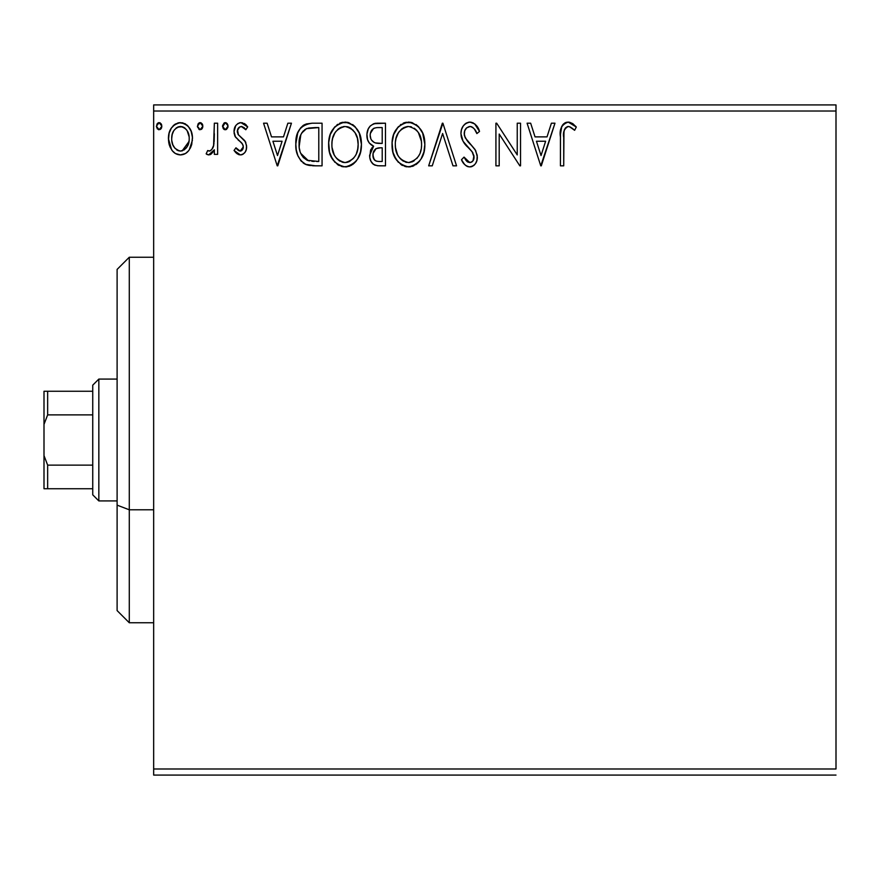<?xml version="1.0" encoding="UTF-8"?>
<svg xmlns="http://www.w3.org/2000/svg" width="880" height="880" viewBox="0 0 880 880"><rect width="100%" height="100%" fill="white"/><g stroke="black" fill="none" stroke-linecap="round" stroke-linejoin="round"><path stroke-width="1.32" d="M153.659 111.012L836 111.012L836 768.988L153.659 768.988L153.659 111.012L153.659 775.082L836 775.082L153.659 775.082L153.659 768.988L836 768.988L836 111.012L153.659 111.012L153.659 104.918L153.659 111.012M192.225 135.333L192.478 138.699C192.566 129.844 188.551 124.498 180.444 122.65C172.348 124.509 168.344 129.855 168.421 138.699L171.611 149.776C173.69 153.021 176.638 154.737 180.444 154.913C184.261 154.737 187.209 153.021 189.299 149.754L191.73 144.474L192.445 137.302L191.114 131.186L188.232 126.324L184.756 123.596L179.058 122.738L175.164 124.135L171.347 128.128L169.114 133.199L168.465 140.162L170.17 147.235L172.403 150.843L175.373 153.505L180.444 154.913L185.537 153.505L188.496 150.832M214.346 123.2L217.635 123.2L214.346 123.2L213.598 145.431L211.794 149.545L209.649 151.03L207.713 150.524L206.151 153.846L208.296 154.88L210.584 154.418L214.346 149.776L214.346 154.363L217.635 154.363L217.635 123.2L217.635 154.363L217.635 123.2L214.346 123.2L213.84 144.364C213.565 147.697 212.014 149.941 209.187 151.085L207.713 150.524L206.151 153.846L208.648 154.913L214.346 149.776L214.346 154.363L217.635 154.363L214.346 154.363M240.361 154.913L243.1 154.176L245.124 152.185L246.268 149.578L246.543 145.497L244.783 140.69L238.095 134.464L237.556 129.745L238.92 127.479L241.318 126.478L243.958 127.545L245.817 129.756L247.698 126.874L244.871 123.871L240.955 122.65L237.952 123.475L235.719 125.675L234.036 131.659L235.499 137.126L241.868 143.121L243.122 145.42L243.133 148.324L241.527 150.667L238.832 150.744L235.95 147.807L234.036 150.48L236.72 153.428L240.361 154.913C244.596 154.033 246.675 151.305 246.609 146.74L245.553 141.933L238.095 134.464L237.314 131.494C237.358 128.689 238.7 127.028 241.318 126.478L245.817 129.756L247.698 126.874L240.955 122.65C236.302 123.64 234.003 126.643 234.036 131.659L235.114 136.477L242.539 144.067L243.331 146.894L240.163 151.085L235.95 147.807L234.036 150.48L240.361 154.913M304.81 124.531L312.147 123.2L306.317 123.959L303.182 125.455L300.487 128.051L297.737 132.957L295.812 143.99L296.274 149.886L297.847 155.584L300.828 160.677L306.042 164.56L313.016 165.792L322.058 165.847L322.058 123.2L312.147 123.2C300.773 124.751 295.328 131.681 295.812 143.99C295.317 152.735 298.529 159.511 305.448 164.307L315.601 165.847L322.058 165.847L322.058 123.2L322.058 165.847L312.95 165.781M376.959 123.2L385.484 123.2L373.703 123.717L370.238 125.994L368.269 128.898L366.927 134.2L367.543 139.634L369.27 143L373.626 146.201L370.557 150.249L369.754 157.333L370.931 161.271L373.527 164.428L377.388 165.737L385.484 165.847L385.484 123.2L385.484 165.847L385.484 123.2L376.959 123.2C370.293 124.234 366.938 128.26 366.894 135.3C366.85 140.404 369.094 144.045 373.626 146.201L369.622 155.276C369.677 161.997 372.955 165.528 379.445 165.847L385.484 165.847L379.445 165.847M432.245 165.847L428.67 165.847L442.343 123.2L428.67 165.847L432.245 165.847L442.618 133.496L452.991 165.847L456.555 165.847L442.893 123.2L456.555 165.847L442.893 123.2L428.67 165.847L432.245 165.847L442.618 133.496L452.991 165.847L456.555 165.847L452.991 165.847M517.242 123.2L517.242 154.924L496.672 123.2L495.924 123.2L495.924 165.847L499.202 165.847L499.202 134.046L519.838 165.847L520.531 165.847L520.531 123.2L517.242 123.2L520.531 123.2L517.242 123.2L517.242 154.924L496.672 123.2L495.924 123.2L495.924 165.847L499.202 165.847L499.202 134.046L519.838 165.847L520.531 165.847L520.531 123.2L520.531 165.847L519.838 165.847M563.717 137.478L564.08 130.9L565.422 127.93L567.457 126.577L569.393 126.643L574.629 130.306L576.301 127.028L572.792 123.651L568.854 122.133L564.806 122.958L561.825 126.269L560.483 134.189L560.439 165.847L563.717 165.847L563.717 137.478C562.727 132.253 564.245 128.59 568.271 126.478L570.427 127.094L574.629 130.306L576.301 127.028L568.238 122.111C561.726 124.322 559.13 129.305 560.439 137.049L560.439 165.847L563.717 165.847L563.959 131.714M551.397 123.2L554.972 123.2L541.299 165.847L554.972 123.2L551.397 123.2L547.019 136.873L535.04 136.873L530.662 123.2L527.087 123.2L540.76 165.847L554.972 123.2L551.397 123.2L547.019 136.873L535.04 136.873L530.662 123.2L527.087 123.2L540.76 165.847L527.087 123.2L530.662 123.2M469.942 122.111L466.081 123.178L463.221 126.005L461.483 129.646L460.933 133.65L463.045 141.229L472.076 151.657L473.935 155.683L473 160.809L470.712 162.459L466.928 161.403L464.046 157.102L461.483 159.72L464.64 164.538L466.928 166.276L469.711 166.936L473.44 165.737L475.508 163.603L476.905 160.435L477.235 155.298L474.98 149.446L465.289 137.896L464.288 134.794L464.706 130.79L466.62 127.875L470.173 126.478L472.593 127.27L474.419 129.063L476.861 133.584L479.523 131.428L474.837 123.948L469.942 122.111C463.991 123.409 460.988 127.248 460.933 133.65C461.406 139.139 463.76 143.726 468.028 147.411L472.076 151.657L474.056 157.168C474.067 160.237 472.637 162.041 469.755 162.569L464.046 157.102L461.483 159.72C462.99 163.757 465.74 166.155 469.711 166.936C474.848 165.836 477.389 162.514 477.334 156.992L475.651 150.491L465.289 137.896L464.211 133.705C464.288 129.602 466.279 127.193 470.173 126.478C473.594 127.512 475.827 129.877 476.861 133.584L479.523 131.428C478.093 126.214 474.903 123.112 469.942 122.111L468.93 122.166M424.842 144.331L422.675 133.133L418.539 126.731L412.17 122.639L404.602 122.661L398.266 126.83L393.69 134.486L392.095 142.615L392.942 152.207L395.989 159.291L401.313 164.824L406.725 166.815L412.434 166.342L417.582 163.273L421.025 159.027L423.929 151.943L424.842 144.331C424.996 132.198 419.518 124.784 408.397 122.111C397.287 124.883 391.831 132.363 392.04 144.54C391.831 156.849 397.364 164.307 408.65 166.936C419.694 164.032 425.084 156.497 424.842 144.331M361.427 144.331L359.26 133.133L355.113 126.731L348.755 122.639L341.187 122.661L334.84 126.83L330.264 134.486L328.68 142.615L329.527 152.207L332.563 159.291L337.887 164.824L343.299 166.815L349.008 166.342L354.156 163.273L357.61 159.027L360.514 151.943L361.427 144.331C361.581 132.198 356.092 124.784 344.971 122.111C333.861 124.883 328.416 132.363 328.625 144.54C328.405 156.849 333.938 164.307 345.224 166.936C356.268 164.032 361.669 156.497 361.427 144.331M287.87 123.2L291.445 123.2L277.772 165.847L291.445 123.2L287.87 123.2L283.492 136.873L271.513 136.873L267.124 123.2L263.56 123.2L277.222 165.847L291.445 123.2L287.87 123.2L283.492 136.873L271.513 136.873L267.124 123.2L263.56 123.2L277.222 165.847L263.56 123.2L267.124 123.2M223.509 128.931L222.552 126.203L225.28 129.756L228.019 126.203L226.468 122.991L224.103 122.991L222.596 125.587L223.223 128.557L225.896 129.679L227.975 126.83M202.873 126.203L202.18 123.86L199.826 122.683L198.077 123.86L197.439 126.83L199.518 129.679L202.191 128.557L202.873 126.203L200.134 122.65L197.406 126.203L200.134 129.756L202.873 126.203M161.865 126.203L161.172 123.86L158.818 122.683L157.08 123.86L156.431 126.83L158.51 129.679L161.183 128.557L161.865 126.203L159.126 122.65L156.398 126.203L159.126 129.756L161.865 126.203M836 104.918L153.659 104.918L836 104.918L836 111.012L836 104.918M563.717 165.847L560.439 165.847M560.483 134.211L560.45 135.619M561.297 127.556L562.551 125.048M562.562 125.026L563.794 123.684M564.85 122.936L565.851 122.485M565.961 122.452L566.742 122.243M568.238 122.111L567.644 122.133M569.448 122.21L572.792 123.651M575.487 126.115L576.301 127.028L574.629 130.306L572.649 128.623M572.121 128.216L569.393 126.654M569.349 126.632L567.864 126.511M568.832 126.522L568.271 126.478M564.652 129.107L564.311 129.987M564.641 129.151L563.915 132.187M561.825 126.269L561.286 127.589M541.035 155.562L536.448 141.24L545.622 141.24L541.035 155.562L536.448 141.24L545.622 141.24L541.035 155.562M499.202 165.847L495.924 165.847L495.924 123.2L496.672 123.2M470.844 122.166L473.374 122.958M474.584 123.75L479.523 131.428L476.861 133.584L475.783 131.252M471.438 126.687L470.173 126.478M466.323 128.15L465.74 128.821M465.135 129.8L464.706 130.757M464.288 134.794L464.486 135.806M464.508 135.883L467.181 140.734M467.742 141.438L468.809 142.681M469.216 143.121L470.723 144.694M471.867 145.86L472.978 147.059M474.98 149.446L474.463 148.797M477.235 158.752L476.916 160.402M476.894 160.49L475.519 163.581M474.441 164.901L473.44 165.737M472.45 166.32L470.8 166.848M468.281 166.771L466.917 166.276M465.751 165.55L463.727 163.416M463.738 163.427L463.21 162.679M461.483 159.72L464.046 157.102L464.541 158.026M465.058 158.906L465.619 159.775M465.641 159.808L466.235 160.633M466.411 160.842L467.423 161.799M467.775 162.019L469.755 162.569M471.636 162.085L472.373 161.546M473 160.809L473.726 159.368M473.825 159.016L473.935 155.683M472.901 152.9L472.505 152.273M472.494 152.262L470.085 149.501M466.664 145.981L465.432 144.573M465.333 144.463L464.123 142.89M462.154 139.458L461.494 137.577M461.461 137.456L461.098 135.784M461.054 131.659L460.966 132.638M462.352 127.446L463.199 126.049M463.254 125.961L464.464 124.509M466.081 123.189L464.508 124.454M466.103 123.167L468.853 122.177M471.097 150.557L471.845 151.371M474.012 156.42L473.99 158.125M470.701 166.859L471.669 166.639M477.312 157.861L477.334 156.992M468.886 126.643L469.524 126.522M424.633 148.104L424.336 150.106M423.929 151.954L423.456 153.615M422.939 155.078L422.103 157.036M422.059 157.135L421.047 159.005M419.969 160.622L418.693 162.162M416.801 163.933L415.855 164.637M413.82 165.792L412.456 166.331M406.659 166.804L404.833 166.43M402.38 165.44L401.302 164.824M398.332 162.305L394.174 155.859M393.833 155.012L392.942 152.196M392.37 149.292L392.26 148.401M392.04 144.54L392.095 142.604M392.26 140.657L392.447 139.337M392.953 136.873L393.668 134.552M395.967 129.866L398.255 126.841M400.345 124.894L401.115 124.333M403.194 123.178L404.58 122.672M404.657 122.639L406.483 122.243M408.397 122.111L409.365 122.144M410.355 122.243L412.181 122.65M416.042 124.52L418.55 126.753M422.708 133.188L423.456 135.157M424.391 138.853L424.622 140.459M409.607 166.903L410.564 166.793M406.648 126.643L407.726 126.511M420.398 152.064L421.113 149.27M417.483 157.641L416.779 158.488M410.3 162.393L408.507 162.569C399.553 160.314 395.164 154.308 395.318 144.551L395.494 147.631L395.318 144.551C395.109 134.706 399.509 128.689 408.507 126.478C417.373 128.689 421.718 134.651 421.564 144.353L421.399 141.284L421.564 144.353C421.762 154.132 417.417 160.204 408.507 162.569L409.277 162.536M397.452 154.55L398.992 157.124M397.573 154.792L395.494 147.631M406.967 162.448L402.71 160.732L399.762 158.092L401.478 159.797M402.688 160.71L403.458 161.194M405.471 162.085L406.494 162.36M404.008 127.501L401.599 129.052L405.449 126.94M396.055 138.347L398.409 132.704L401.599 129.052M399.3 131.417L397.276 134.838M395.494 141.46L396.044 138.402M420.86 138.303L420.585 137.346M419.694 134.981L418.44 132.682L421.399 141.295M416.625 130.295L418.44 132.682M410.036 126.588L411.521 126.918M412.357 161.755L411.543 162.063M421.531 145.893L421.388 147.444M375.375 165.319L374.539 165M373.527 164.428L372.57 163.614M372.042 163.02L370.942 161.293M370.931 161.271L369.754 157.322M370.557 150.26L371.03 149.237M371.789 148.038L372.559 147.147M372.075 145.42L370.711 144.485M369.27 142.989L367.532 139.612M367.433 139.26L367.279 138.688M366.927 136.158L366.894 135.3M367.037 133.056L367.774 130.064M368.753 127.996L370.117 126.126M375.848 123.255L374.77 123.42M370.843 138.787L370.172 135.3C370.48 130.075 373.23 127.501 378.455 127.578L382.206 127.578L382.206 143.429L375.32 142.923C371.921 141.559 370.205 139.018 370.172 135.3L370.337 137.17M375.122 160.534L373.208 157.641L373.054 153.461L376.057 148.61L380.523 147.807L377.982 147.994M373.054 153.494L372.911 155.199C373.076 150.238 375.617 147.774 380.523 147.807L382.206 147.807L382.206 161.469L378.796 161.469C374.88 161.293 372.911 159.203 372.911 155.199L374.231 159.698M374.341 159.83L375.1 160.512M376.959 161.293L375.716 160.875M375.716 148.819L373.219 152.713M376.618 143.209L380.545 143.429L375.32 142.923M370.469 137.709L370.7 138.435M374.176 142.461L371.514 140.063M370.348 133.441L373.494 128.513M372.405 129.371L371.382 130.713M370.887 131.692L370.425 133.078M373.208 157.641L372.977 156.431M372.911 155.199L372.944 154.33M373.054 153.461L373.516 151.778M380.523 147.807L382.206 147.807L382.206 161.469L378.796 161.469M361.207 148.126L360.91 150.106M360.503 151.954L360.03 153.615M359.524 155.078L358.688 157.036M358.644 157.135L357.61 159.027M356.543 160.622L355.3 162.129M353.364 163.944L352.44 164.637M351.527 165.209L349.03 166.331M346.192 166.903L347.138 166.793M343.233 166.804L341.418 166.43M338.965 165.44L337.887 164.813M334.906 162.305L330.781 155.914M330.418 155.012L329.527 152.24M328.944 149.292L328.834 148.401M328.625 144.54L328.68 142.604M328.845 140.657L329.021 139.337M329.516 136.928L330.264 134.497M332.541 129.866L334.829 126.841M336.93 124.894L337.689 124.333M339.768 123.178L341.154 122.672M341.231 122.639L343.057 122.243M344.971 122.111L345.939 122.144M346.929 122.243L348.766 122.65M352.616 124.52L355.124 126.742M359.282 133.188L360.03 135.157M360.965 138.853L361.196 140.459M330.396 154.968L330.759 155.87M343.222 126.643L344.311 126.511M349.492 127.457L348.106 126.918L350.856 128.238L355.025 132.682L357.423 138.281L358.149 144.353L357.973 141.284M357.742 148.984L358.149 144.353C358.347 154.132 353.991 160.204 345.081 162.569L343.541 162.448L345.081 162.569C336.138 160.314 331.738 154.308 331.903 144.551C331.694 134.706 336.083 128.689 345.081 126.478C353.947 128.689 358.303 134.651 358.149 144.353L357.698 149.27M354.068 157.641L349.547 161.469L345.851 162.536M334.037 154.55L335.566 157.124M331.903 144.551L332.068 141.46L331.903 144.551M334.158 154.792L332.068 147.631M343.541 162.448L339.284 160.732L336.336 158.092L338.052 159.797M339.262 160.71L340.032 161.194M342.045 162.085L343.068 162.36M340.582 127.501L338.173 129.052L342.034 126.94M332.629 138.347L334.983 132.704L338.173 129.052M335.874 131.417L333.85 134.838M357.434 138.303L357.17 137.346M356.268 134.981L355.025 132.682M353.199 130.295L349.558 127.49M346.61 126.588L348.106 126.918M346.874 162.393L348.15 162.063M348.931 161.755L353.353 158.488M357.753 148.973L356.411 153.571M356.466 153.428L356.972 152.064M310.398 165.572L308.066 165.187M310.442 165.583L306.713 164.813M305.448 164.307L306.042 164.56M304.095 163.57L302.951 162.756M301.631 161.557L300.894 160.743M297.847 155.584L297.374 154.319M297.297 154.11L296.769 152.284M296.725 152.119L296.274 149.875M296.043 148.236L295.922 146.927M295.845 145.464L295.999 140.283M298.507 131.241L299.541 129.404M303.974 124.96L303.182 125.455M297.858 155.606L298.177 156.354M304.15 163.603L304.799 163.966M309.485 160.93L307.186 160.281C301.367 156.596 298.672 151.173 299.101 143.99C298.683 137.324 301.136 132.209 306.482 128.656L318.78 127.578L318.78 161.469L307.186 160.281L303.303 157.498L300.784 153.417L308.297 160.655M301.653 133.1L306.482 128.656L304.546 129.8M306.999 128.458L315.249 127.578L308.605 128.04M314.237 161.425L311.85 161.271M300.806 134.75L299.189 146.399L299.431 139.513L301.081 134.167M299.266 147.213L299.189 146.399M299.904 150.81L299.475 148.786M303.369 130.845L301.609 133.177M277.508 155.562L272.91 141.24L282.084 141.24L277.508 155.562L272.91 141.24L282.084 141.24L277.508 155.562M239.371 154.803L238.392 154.484M237.49 153.989L236.753 153.45M236.137 152.922L235.279 152.053M234.036 150.48L235.95 147.807L236.786 148.962M237.116 149.347L237.699 149.93M239.811 151.052L240.878 150.986M241.527 150.678L242.33 149.908M242.539 149.622L242.99 148.775M243.155 148.247L243.188 145.662M243.133 145.442L241.527 142.758M241.043 142.296L238.062 139.909M234.619 135.333L235.114 136.477M234.3 134.156L234.091 132.902M234.058 130.878L234.036 131.659M234.421 128.535L234.63 127.875M234.971 127.017L235.708 125.697M239.382 122.859L240.141 122.705M240.955 122.65L240.163 122.705M241.989 122.727L242.583 122.848M244.134 123.442L244.838 123.86M244.904 123.904L246.345 125.081M247.698 126.874L245.817 129.756L244.97 128.59M244.618 128.183L243.958 127.545M242.044 126.555L241.318 126.478M239.624 126.94L237.38 130.614M237.512 129.91L238.436 134.948M240.603 136.95L241.582 137.676M246.609 146.74L246.587 147.455M246.268 149.567L245.542 151.492M245.124 152.185L244.607 152.867M244.596 152.889L242.286 154.583M241.78 154.737L241.131 154.869M245.817 142.505L245.553 141.933M237.358 132.275L237.314 131.494M243.331 146.894L243.276 147.609M236.346 148.368L235.95 147.807M227.865 127.424L226.479 129.426M224.653 129.668L224.103 129.437M227.975 125.587L225.28 122.65L222.596 126.83M224.103 122.991L224.653 122.738M225.599 122.683L226.446 122.98M226.468 122.991L227.337 123.86M227.227 123.717L227.81 124.828M214.346 149.776L213.884 150.689M211.123 154.099L213.356 151.613M210.595 154.418L209.649 154.781M206.151 153.846L207.713 150.524L209.649 151.03M210.903 150.425L210.1 150.909M212.498 148.478L212.927 147.554M213.312 146.487L214.027 143.055M214.148 141.702L214.346 133.672M206.712 154.253L207.306 154.583M202.697 127.512L201.322 129.426M202.18 128.568L201.333 129.426M199.507 129.668L198.935 129.415M198.946 122.991L199.507 122.738M200.442 122.683L201.311 122.991M202.081 123.717L202.664 124.828M202.708 124.971L202.18 123.86M187.638 151.8L185.548 153.483M175.307 153.472L174.229 152.702M170.236 147.378L169.246 144.749M169.147 144.43L168.608 141.68M168.421 138.699L168.465 137.302M168.586 135.938L168.795 134.618M169.114 133.21L169.554 131.813M170.137 130.339L171.336 128.15M172.997 125.961L174.405 124.674M177.727 123.002L178.992 122.749M181.863 122.749L183.205 123.013M184.789 123.607L185.702 124.113M186.769 124.883L188.21 126.302M189.552 128.117L190.586 129.965M189.299 149.754L192.434 140.162M191.719 144.507L190.74 147.18M190.63 147.433L190.168 148.335M180.444 122.65L179.751 122.683M177.573 127.105L182.501 126.786L180.455 126.478C186.428 128.018 189.343 132.077 189.2 138.666C189.343 145.288 186.428 149.435 180.455 151.085L180.455 151.085C174.482 149.424 171.567 145.288 171.699 138.666L172.194 134.552L171.699 138.666C171.556 132.077 174.471 128.007 180.455 126.478L184.36 127.688L186.582 129.844M187.154 130.724L189.079 136.598M189.079 140.778L187.132 146.685L184.371 149.798L180.455 151.085L182.512 150.755M179.399 150.997L175.01 148.368L172.832 144.815L171.82 140.756M172.59 144.177L172.832 144.815M176.539 149.798L178.398 150.755M180.455 126.478L178.387 126.797M185.185 128.326L183.821 127.358M182.149 150.865L188.98 141.548M161.689 127.512L161.183 128.557M161.172 128.568L160.314 129.426M157.355 128.931L156.398 126.203M157.949 122.991L158.499 122.738M159.764 122.738L160.314 122.991M161.073 123.717L161.656 124.828M414.282 128.238L416.581 130.251M419.254 154.836L418.495 156.178M414.293 160.666L412.973 161.469M379.225 143.407L377.916 143.352M377.256 143.286L375.958 143.099M371.47 139.997L370.887 138.908M370.172 135.3L370.216 134.376M373.703 128.403L374.44 128.084M378.455 127.578L382.206 127.578L382.206 143.429L380.545 143.429M332.068 141.46L332.618 138.402M355.828 154.836L355.069 156.178M315.249 127.578L318.78 127.578L318.78 161.469L316.624 161.469M301.884 155.551L300.784 153.417M171.699 138.666L171.82 136.598M172.194 134.552L173.745 130.724L176.539 127.688M182.501 126.786L184.36 127.688M188.727 142.824L187.132 146.685M186.549 147.554L185.9 148.379M129.294 509.795L129.294 257.235L129.294 509.795L153.659 509.795L129.294 509.795L129.294 622.765L129.294 509.795L117.106 505.142L129.294 509.795M117.106 269.412L117.106 505.142L117.106 269.412L129.294 257.235L153.659 257.235M117.106 610.588L117.106 505.142L117.106 610.588L129.294 622.765L153.659 622.765M92.741 465.124L92.741 494.835L98.835 500.918L98.835 379.082L92.741 385.165L92.741 465.124L92.741 385.165L98.835 379.082L98.835 500.918L117.106 500.918L98.835 500.918L92.741 494.835L92.741 465.124L47.652 465.124L44 455.609L44 424.391L47.652 414.876L92.741 414.876L47.652 414.876L47.652 391.259L44 391.259L44 424.391L44 391.259L47.652 391.259L47.652 414.876L44 424.391L44 488.741L92.741 488.741L47.652 488.741L47.652 465.124L47.652 488.741L44 488.741L44 455.609L47.652 465.124L92.741 465.124M117.106 379.082L98.835 379.082L117.106 379.082M92.741 391.259L47.652 391.259L92.741 391.259"/></g></svg>
